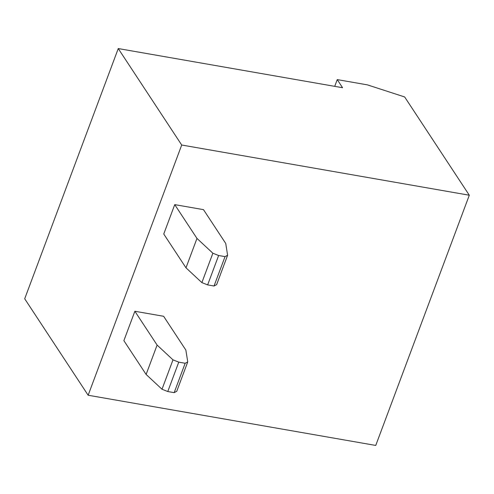 <?xml version="1.0" encoding="UTF-8"?>
<svg xmlns="http://www.w3.org/2000/svg" width="494" height="494" viewBox="0 0 494 494"><rect width="100%" height="100%" fill="white"/><g stroke="black" fill="none" stroke-linecap="round" stroke-linejoin="round"><path stroke-width="0.74" d="M174.734 204.627L196.976 238.429L185.985 267.816L163.749 234.014L174.734 204.627L203.497 209.647L225.733 243.449L227.611 255.262L216.625 284.649L214.044 286.014L225.036 256.627L227.611 255.262M196.976 238.429L212.865 253.218L218.632 255.509L207.641 284.896L214.044 286.014M207.641 284.896L201.873 282.605L212.865 253.218M185.985 267.816L201.873 282.605M218.632 255.509L225.036 256.627M167.775 391.532L162.007 389.241L146.119 374.452L157.104 345.065L172.993 359.854L178.76 362.145L167.775 391.532L174.178 392.65L185.164 363.263L187.745 361.898L176.753 391.285L174.178 392.65M146.119 374.452L123.877 340.65L134.868 311.263L163.625 316.284L185.861 350.085L187.745 361.898M178.76 362.145L185.164 363.263M157.104 345.065L134.868 311.263M337.241 79.608L342.577 87.722L118.251 48.56L181.706 145.02L88.148 395.237L375.749 445.44L469.3 195.223L404.66 96.96L367.437 84.875L337.241 79.608L334.722 86.345M181.706 145.02L469.3 195.223M118.251 48.56L24.7 298.777L88.148 395.237M162.007 389.241L172.993 359.854"/></g></svg>
